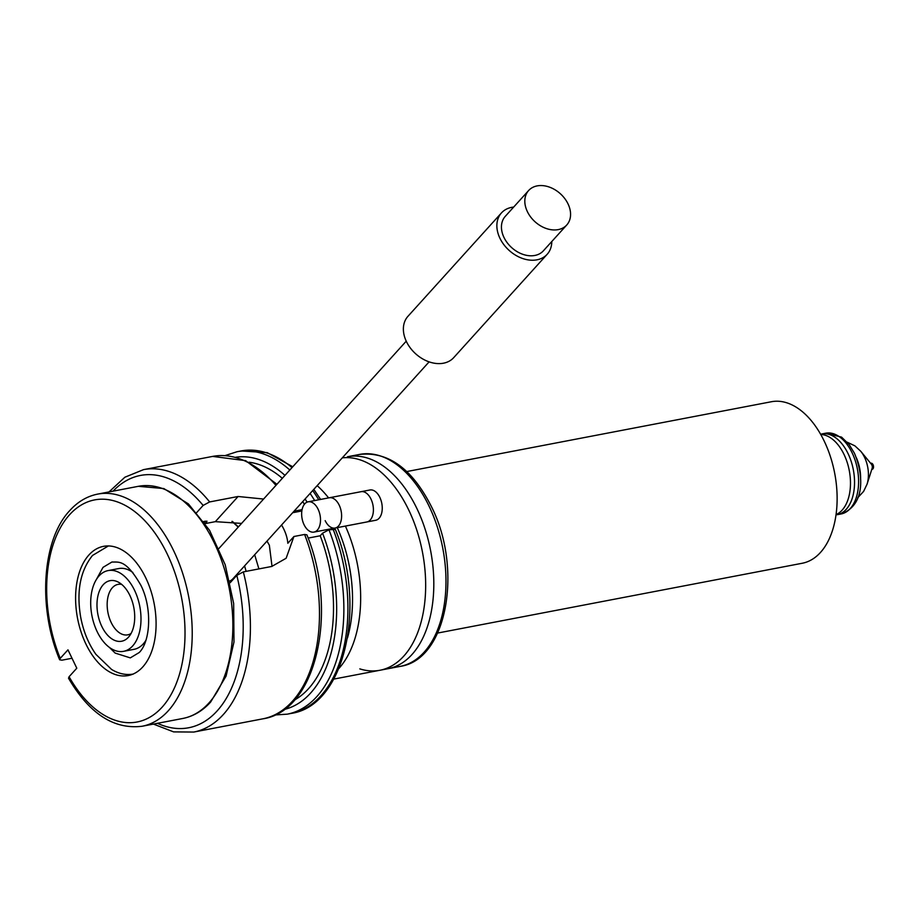 <?xml version="1.0" encoding="UTF-8"?>
<svg xmlns="http://www.w3.org/2000/svg" width="919" height="919" viewBox="0 0 919 919"><rect width="100%" height="100%" fill="white"/><g stroke="black" fill="none" stroke-linecap="round" stroke-linejoin="round"><path stroke-width="1.38" d="M244.569 565.909L246.131 571.354M429.104 361.868L232.852 578.855A15.416 11.327 -137.9 0 1 229.773 581.026M72.004 658.257L61.964 660.187L59.655 659.796L60.24 658.372A113.048 67.041 79.2 0 1 69.545 514.766A113.048 67.041 79.2 0 1 167.269 554.1A113.048 67.041 79.2 0 1 162.146 707.148A113.048 67.041 79.2 0 1 69.086 676.729L76.794 668.205L67.96 649.836L60.24 658.372M142.778 666.93A65.766 39 79.2 0 1 128.212 675.557A65.766 39 79.2 0 1 80.964 631.617A65.766 39 79.2 0 1 88.913 554.984A65.766 39 79.2 0 1 103.479 546.357A65.766 39 79.2 0 1 150.727 590.297A65.766 39 79.2 0 1 142.778 666.93M145.857 640.417A41.102 24.376 79.2 0 1 143.249 643.909A41.102 24.376 79.2 0 1 134.14 649.308L123.571 651.33A41.102 24.376 79.2 0 1 94.048 623.875A41.102 24.376 79.2 0 1 99.011 575.972A41.102 24.376 79.2 0 1 108.12 570.584A41.102 24.376 79.2 0 1 137.643 598.039A41.102 24.376 79.2 0 1 132.681 645.931A41.102 24.376 79.2 0 1 123.571 651.33M108.12 570.584L118.677 568.562A41.102 24.376 79.2 0 1 132.853 572.491M103.215 584.725A30.832 18.288 79.2 0 1 118.241 582.083A30.832 18.288 79.2 0 1 133.806 607.516A30.832 18.288 79.2 0 1 128.729 636.901A30.832 18.288 79.2 0 1 128.476 637.189A30.832 18.288 79.2 0 1 101.825 626.459A30.832 18.288 79.2 0 1 103.215 584.725M131.061 633.478A25.686 15.232 79.2 0 1 127.718 634.845A25.686 15.232 79.2 0 1 109.258 617.683A25.686 15.232 79.2 0 1 112.359 587.746A25.686 15.232 79.2 0 1 118.057 584.381A25.686 15.232 79.2 0 1 121.664 584.404M69.086 676.729L68.523 678.222C89.292 713.684 113.818 729.697 142.135 726.251L182.766 718.474A118.183 70.085 79.2 0 0 208.946 702.966A118.183 70.085 79.2 0 0 223.225 565.277A118.183 70.085 79.2 0 0 138.321 486.323L163.812 488.552L188.418 503.922L209.578 530.32L225.212 564.771L233.656 603.438L233.989 641.979L226.085 676.085L210.646 702.036C202.628 710.892 193.335 716.372 182.766 718.474M232.438 521.452L238.331 526.84M254.678 554.731L258.905 568.907M231.956 521.383L238.147 527.047M406.232 341.179L218.952 548.448M551.779 241.548A30.832 22.653 -137.9 0 1 547.184 254.276L453.699 357.652A30.832 22.653 -137.9 0 1 406.451 341.638A30.832 22.653 -137.9 0 1 407.967 316.285L501.452 212.921A30.832 22.653 -137.9 0 1 513.664 207.074M547.184 254.276A30.832 22.653 -137.9 0 1 499.936 238.262A30.832 22.653 -137.9 0 1 501.452 212.921M566.747 224.994L543.37 250.83A25.686 18.885 -137.9 0 1 504.003 237.493A25.686 18.885 -137.9 0 1 505.266 216.367L528.632 190.52A25.686 18.885 -137.9 0 1 568.011 203.869A25.686 18.885 -137.9 0 1 566.747 224.994A25.686 18.885 -137.9 0 1 527.38 211.646A25.686 18.885 -137.9 0 1 528.632 190.52M203.765 521.464L206.982 521.199L205.58 523.52A87.351 51.797 -100.8 0 0 204.615 522.67M263.466 499.04L238.101 496.49L209.658 501.935L203.133 505.427L196.735 512.503M157.505 723.31A128.453 76.185 -100.8 0 0 236.803 575.386L230.164 582.726M236.803 575.386L243.328 571.894L271.771 566.449L286.131 558.258L293.942 536.501L304.603 534.456L306.912 534.858C338.399 611.238 316.653 711.053 262.868 718.83A133.6 79.229 -100.8 0 0 304.603 534.456M302.064 509.643L294.069 511.182M304.419 504.244A123.318 73.129 -100.8 0 0 302.696 501.636M282.259 478.271A123.318 73.129 -100.8 0 0 248.946 462.2M294.482 700.025A123.318 73.129 -100.8 0 0 320.214 535.777L322.569 533.169L328.991 529.792L335.355 529.413C366.842 605.793 345.096 705.608 291.312 713.385A133.6 79.229 -100.8 0 0 333.046 529.011M308.129 538.097L320.214 535.777M328.588 497.903A107.902 63.985 -100.8 0 0 317.158 485.646M359.811 668.883A107.902 63.985 -100.8 0 0 379.949 670.261A107.902 63.985 -100.8 0 0 408.737 510.011A107.902 63.985 -100.8 0 0 342.293 457.857M379.949 670.261L388.071 668.699A107.902 63.985 -100.8 0 0 427.794 625.54A107.902 63.985 -100.8 0 0 416.858 508.448A107.902 63.985 -100.8 0 0 400.351 482.176A107.902 63.985 -100.8 0 0 347.485 456.743L359.685 454.411A107.902 63.985 -100.8 0 1 429.047 506.116A107.902 63.985 -100.8 0 1 400.259 666.367L333.781 679.095M205.58 523.52L215.333 521.659L241.444 523.405M267.004 541.107L269.359 545.243L272.024 566.391M347.462 638.004A107.902 63.985 -100.8 0 0 337.273 527.632M338.881 668.492A107.902 63.985 -100.8 0 0 339.731 667.527A107.902 63.985 -100.8 0 0 345.406 526.082M293.942 536.501L287.831 543.255A41.102 30.212 42.1 0 0 281.559 525.013M292.667 512.722L301.834 510.964M820.759 434.492A41.102 24.376 79.2 0 1 847.892 464.727A41.102 24.376 79.2 0 1 842.16 510.102A41.102 24.376 79.2 0 1 836.083 514.571M313.976 532.09L366.876 521.969A15.416 9.144 -100.8 0 0 368.588 521.326A15.416 9.144 -100.8 0 0 370.989 499.074A15.416 9.144 -100.8 0 0 362.902 491.642A15.416 9.144 -100.8 0 0 361.075 491.688L308.175 501.808A15.416 9.144 -100.8 0 0 304.063 524.703A15.416 9.144 -100.8 0 0 313.976 532.09A15.416 9.144 -100.8 0 0 318.089 509.195A15.416 9.144 -100.8 0 0 308.175 501.808M437.662 633.053L802.298 563.244A82.216 48.753 -100.8 0 0 824.228 441.143A82.216 48.753 -100.8 0 0 771.374 401.741L406.738 471.562M860.735 451.252A24.813 14.715 -100.8 0 1 864.526 457.294A24.813 14.715 -100.8 0 1 867.042 484.221L872.142 468.288A3.079 1.827 -100.8 0 0 871.832 464.934A3.079 1.827 -100.8 0 0 871.361 464.187L860.735 451.252L854.888 445.841L847.203 442.2M871.798 469.368L872.223 469.287A3.079 1.827 -100.8 0 0 873.05 464.704A3.079 1.827 -100.8 0 0 871.063 463.222L870.638 463.314M335.09 528.046L375.722 520.269A15.416 9.144 -100.8 0 0 379.834 497.374A15.416 9.144 -100.8 0 0 369.932 489.988L329.289 497.765A15.416 9.144 -100.8 0 1 339.203 505.163A15.416 9.144 -100.8 0 1 335.09 528.046A15.416 9.144 -100.8 0 1 325.177 520.659M59.655 659.796C37.782 608.056 41.872 539.981 69.798 510.539C77.828 501.682 87.121 496.214 97.69 494.1A118.183 70.085 79.2 0 1 182.582 573.054A118.183 70.085 79.2 0 1 168.315 710.743A118.183 70.085 79.2 0 1 142.135 726.251M203.133 505.427A128.453 76.185 -100.8 0 0 113.06 491.16M209.658 501.935A133.6 79.229 -100.8 0 0 143.548 469.632L124.869 477.225L108.993 491.941M153.439 724.092L173.634 731.892L193.794 732.052A133.6 79.229 -100.8 0 0 243.328 571.894M275.895 485.312A133.6 79.229 -100.8 0 0 212.634 456.41L143.548 469.632M307.118 502.13A128.453 76.185 -100.8 0 0 305.085 498.994M284.924 475.33A128.453 76.185 -100.8 0 0 235.781 457.248M284.074 709.502A128.453 76.185 -100.8 0 0 322.569 533.169M314.677 500.568A133.6 79.229 -100.8 0 0 310.094 493.446M289.772 469.965A133.6 79.229 -100.8 0 0 237.01 451.734L225.109 455.583M274.77 714.982L287.256 714.166A133.6 79.229 -100.8 0 0 328.991 529.792M318.744 499.787A133.6 79.229 -100.8 0 0 312.701 490.574M291.955 467.553A133.6 79.229 -100.8 0 0 241.077 450.953L237.01 451.734M206.637 522.348A89.407 53.026 -100.8 0 0 205.316 521.165M238.101 496.49L215.333 521.659M837.117 514.72A41.102 24.376 -100.8 0 0 846.227 509.321A41.102 24.376 -100.8 0 0 851.189 461.43A41.102 24.376 -100.8 0 0 821.655 433.975L825.721 433.194A41.102 24.376 -100.8 0 1 852.154 452.895A41.102 24.376 -100.8 0 1 841.184 513.939L837.117 514.72M860.598 479.603A30.832 18.288 -100.8 0 0 856.451 457.926M97.69 494.1L138.321 486.323M262.868 718.83L193.794 732.052M276.86 484.244L245.683 460.672L212.634 456.41M291.312 713.385L287.256 714.166M320.593 499.442L313.816 489.333M292.702 466.726L267.153 452.619L241.077 450.953M109.407 647.401L115.151 653.087L130.303 657.889L139.24 652.513C150.567 641.439 152.313 607.918 140.894 585.323C125.742 559.062 118.838 562.348 111.946 562.003L103.008 567.368L96.392 579.475M108.373 545.955L92.532 555.444C80.298 570.665 76.346 591.181 80.654 616.994C83.353 631.296 88.454 643.759 95.932 654.374L111.567 669.434C118.735 673.811 126.018 675.339 133.404 674.041M359.685 454.411C388.277 451.367 412.16 468.724 431.344 506.472C462.946 568.241 447.415 659.716 400.259 666.367M825.721 433.194L841.574 437.134L849.133 444.543L854.44 453.251C863.515 474.618 865.537 505.071 841.184 513.939M867.042 484.221L863.607 491.412L857.818 497.638"/></g></svg>
